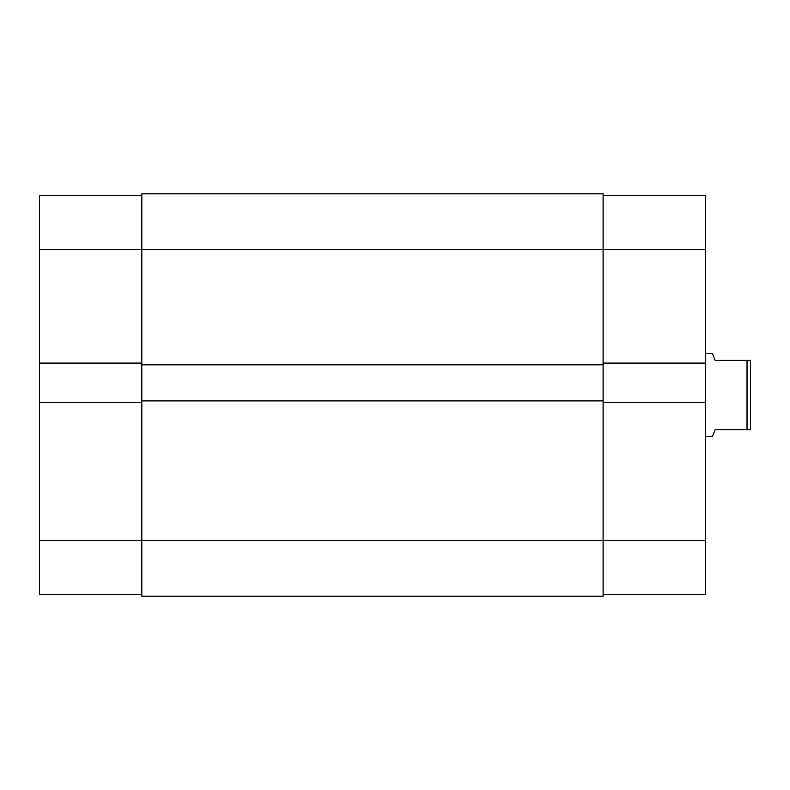 <?xml version="1.0" encoding="UTF-8"?>
<svg xmlns="http://www.w3.org/2000/svg" width="790" height="790" viewBox="0 0 790 790"><rect width="100%" height="100%" fill="white"/><g stroke="black" fill="none" stroke-linecap="round" stroke-linejoin="round"><path stroke-width="1.19" d="M603.096 402.633L705.411 402.633L705.411 594.426L603.096 594.426M603.096 195.574L705.411 195.574L705.411 363.094L603.096 363.094M705.411 402.633L705.411 363.094M705.411 436.623L712.353 436.623L715.128 429.681L747.034 429.681L747.034 360.319L750.5 360.319L750.5 429.681L747.034 429.681M705.411 353.377L712.353 353.377L715.128 360.319L747.034 360.319M705.411 249.334L603.096 249.334L603.096 193.836L141.815 193.836L141.815 364.822L603.096 364.822L603.096 249.334L39.5 249.334L39.5 540.666L141.815 540.666L141.815 596.164L603.096 596.164L603.096 540.666L705.411 540.666M603.096 364.822L603.096 400.895L141.815 400.895L141.815 364.822M141.815 400.895L141.815 540.666L603.096 540.666L603.096 400.895M141.815 402.633L39.5 402.633M141.815 594.426L39.5 594.426L39.5 540.666M39.5 249.334L39.5 195.574L141.815 195.574M39.5 363.094L141.815 363.094"/></g></svg>
